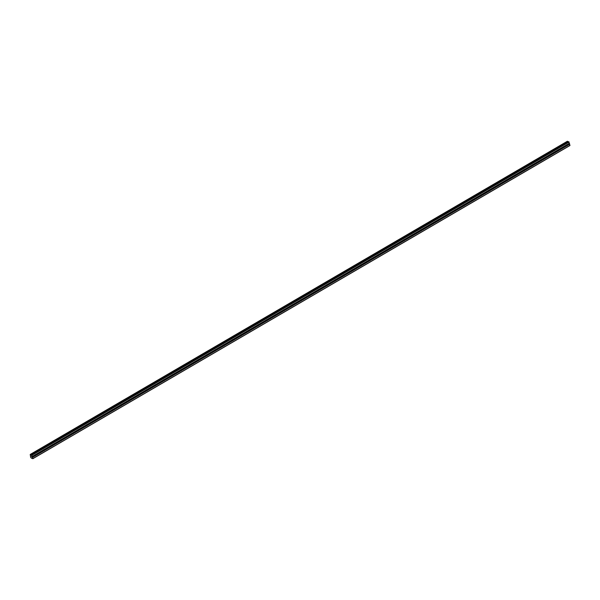 <?xml version="1.0" encoding="UTF-8"?>
<svg xmlns="http://www.w3.org/2000/svg" width="600" height="600" viewBox="0 0 600 600"><rect width="100%" height="100%" fill="white"/><g stroke="black" fill="none" stroke-linecap="round" stroke-linejoin="round"><path stroke-width="0.9" d="M566.812 144.75L566.873 144.75A0.66 0.503 -69.9 0 1 567.09 145.567L567.075 145.725A0.66 0.503 -69.9 0 1 566.565 146.025L566.393 145.972A0.66 0.503 -69.9 0 1 566.168 145.163L566.295 145.05A0.66 0.503 -69.9 0 1 566.812 144.75L569.408 143.227L568.463 141.675L31.358 454.875M558.24 149.745L558.293 149.752A0.66 0.503 -69.9 0 1 558.518 150.562L558.502 150.72A0.66 0.503 -69.9 0 1 557.993 151.02L557.82 150.975A0.66 0.503 -69.9 0 1 557.595 150.157L557.722 150.045A0.66 0.503 -69.9 0 1 558.24 149.745L566.295 145.05M549.668 154.74L549.72 154.748A0.66 0.503 -69.9 0 1 549.945 155.565L549.938 155.722A0.66 0.503 -69.9 0 1 549.42 156.023L549.248 155.97A0.66 0.503 -69.9 0 1 549.03 155.16L549.15 155.04A0.66 0.503 -69.9 0 1 549.668 154.74L557.722 150.045M541.095 159.743L541.148 159.743A0.66 0.503 -69.9 0 1 541.373 160.56L541.365 160.718A0.66 0.503 -69.9 0 1 540.847 161.017L540.675 160.972A0.66 0.503 -69.9 0 1 540.457 160.155L540.585 160.042A0.66 0.503 -69.9 0 1 541.095 159.743L549.15 155.04M532.523 164.738L532.575 164.745A0.66 0.503 -69.9 0 1 532.808 165.562L532.793 165.712A0.66 0.503 -69.9 0 1 532.275 166.02L532.102 165.968A0.66 0.503 -69.9 0 1 531.885 165.15L532.013 165.038A0.66 0.503 -69.9 0 1 532.523 164.738L540.585 160.042M523.95 169.74L524.01 169.74A0.66 0.503 -69.9 0 1 524.235 170.558L524.22 170.715A0.66 0.503 -69.9 0 1 523.702 171.015L523.53 170.97A0.66 0.503 -69.9 0 1 523.312 170.153L523.44 170.04A0.66 0.503 -69.9 0 1 523.95 169.74L532.013 165.038M515.385 174.735L515.438 174.743A0.66 0.503 -69.9 0 1 515.662 175.553L515.648 175.71A0.66 0.503 -69.9 0 1 515.13 176.01L514.965 175.965A0.66 0.503 -69.9 0 1 514.74 175.148L514.868 175.035A0.66 0.503 -69.9 0 1 515.385 174.735L523.44 170.04M506.812 179.73L506.865 179.738A0.66 0.503 -69.9 0 1 507.09 180.555L507.075 180.712A0.66 0.503 -69.9 0 1 506.558 181.012L506.393 180.96A0.66 0.503 -69.9 0 1 506.168 180.15L506.295 180.03A0.66 0.503 -69.9 0 1 506.812 179.73L514.868 175.035M498.24 184.733L498.293 184.733A0.66 0.503 -69.9 0 1 498.518 185.55L498.502 185.708A0.66 0.503 -69.9 0 1 497.993 186.007L497.82 185.962A0.66 0.503 -69.9 0 1 497.595 185.145L497.722 185.032A0.66 0.503 -69.9 0 1 498.24 184.733L506.295 180.03M489.668 189.727L489.72 189.735A0.66 0.503 -69.9 0 1 489.945 190.553L489.93 190.71A0.66 0.503 -69.9 0 1 489.42 191.01L489.248 190.958A0.66 0.503 -69.9 0 1 489.022 190.14L489.15 190.028A0.66 0.503 -69.9 0 1 489.668 189.727L497.722 185.032M481.095 194.73L481.147 194.73A0.66 0.503 -69.9 0 1 481.373 195.548L481.365 195.705A0.66 0.503 -69.9 0 1 480.847 196.005L480.675 195.96A0.66 0.503 -69.9 0 1 480.45 195.142L480.577 195.03A0.66 0.503 -69.9 0 1 481.095 194.73L489.15 190.028M472.522 199.725L472.575 199.733A0.66 0.503 -69.9 0 1 472.8 200.55L472.793 200.7A0.66 0.503 -69.9 0 1 472.275 201L472.103 200.955A0.66 0.503 -69.9 0 1 471.885 200.138L472.013 200.025A0.66 0.503 -69.9 0 1 472.522 199.725L480.577 195.03M463.95 204.72L464.01 204.728A0.66 0.503 -69.9 0 1 464.235 205.545L464.22 205.702A0.66 0.503 -69.9 0 1 463.702 206.002L463.53 205.95A0.66 0.503 -69.9 0 1 463.312 205.14L463.44 205.02A0.66 0.503 -69.9 0 1 463.95 204.72L472.013 200.025M455.377 209.722L455.43 209.722A0.66 0.503 -69.9 0 1 455.662 210.54L455.647 210.697A0.66 0.503 -69.9 0 1 455.13 210.998L454.957 210.952A0.66 0.503 -69.9 0 1 454.74 210.135L454.868 210.022A0.66 0.503 -69.9 0 1 455.377 209.722L463.44 205.02M446.812 214.718L446.865 214.725A0.66 0.503 -69.9 0 1 447.09 215.542L447.075 215.7A0.66 0.503 -69.9 0 1 446.558 216L446.393 215.947A0.66 0.503 -69.9 0 1 446.168 215.138L446.295 215.017A0.66 0.503 -69.9 0 1 446.812 214.718L454.868 210.022M438.24 219.72L438.293 219.72A0.66 0.503 -69.9 0 1 438.518 220.538L438.502 220.695A0.66 0.503 -69.9 0 1 437.985 220.995L437.82 220.95A0.66 0.503 -69.9 0 1 437.595 220.132L437.722 220.02A0.66 0.503 -69.9 0 1 438.24 219.72L446.295 215.017M429.668 224.715L429.72 224.722A0.66 0.503 -69.9 0 1 429.945 225.54L429.93 225.69A0.66 0.503 -69.9 0 1 429.42 225.99L429.248 225.945A0.66 0.503 -69.9 0 1 429.022 225.127L429.15 225.015A0.66 0.503 -69.9 0 1 429.668 224.715L437.722 220.02M421.095 229.71L421.147 229.718A0.66 0.503 -69.9 0 1 421.373 230.535L421.357 230.692A0.66 0.503 -69.9 0 1 420.847 230.993L420.675 230.94A0.66 0.503 -69.9 0 1 420.45 230.13L420.577 230.01A0.66 0.503 -69.9 0 1 421.095 229.71L429.15 225.015M412.522 234.712L412.575 234.712A0.66 0.503 -69.9 0 1 412.8 235.53L412.785 235.688A0.66 0.503 -69.9 0 1 412.275 235.987L412.103 235.942A0.66 0.503 -69.9 0 1 411.877 235.125L412.005 235.013A0.66 0.503 -69.9 0 1 412.522 234.712L420.577 230.01M403.95 239.708L404.01 239.715A0.66 0.503 -69.9 0 1 404.228 240.532L404.22 240.69A0.66 0.503 -69.9 0 1 403.702 240.99L403.53 240.938A0.66 0.503 -69.9 0 1 403.312 240.127L403.44 240.007A0.66 0.503 -69.9 0 1 403.95 239.708L412.005 235.013M395.377 244.71L395.43 244.71A0.66 0.503 -69.9 0 1 395.662 245.528L395.647 245.685A0.66 0.503 -69.9 0 1 395.13 245.985L394.957 245.94A0.66 0.503 -69.9 0 1 394.74 245.123L394.868 245.01A0.66 0.503 -69.9 0 1 395.377 244.71L403.44 240.007M386.805 249.705L386.857 249.712A0.66 0.503 -69.9 0 1 387.09 250.53L387.075 250.68A0.66 0.503 -69.9 0 1 386.558 250.98L386.385 250.935A0.66 0.503 -69.9 0 1 386.168 250.118L386.295 250.005A0.66 0.503 -69.9 0 1 386.805 249.705L394.868 245.01M378.24 254.7L378.285 254.708A0.66 0.503 -69.9 0 1 378.517 255.525L378.502 255.683A0.66 0.503 -69.9 0 1 377.985 255.983L377.812 255.93A0.66 0.503 -69.9 0 1 377.595 255.12L377.722 255A0.66 0.503 -69.9 0 1 378.24 254.7L386.295 250.005M369.668 259.702L369.72 259.71A0.66 0.503 -69.9 0 1 369.945 260.52L369.93 260.678A0.66 0.503 -69.9 0 1 369.413 260.978L369.248 260.933A0.66 0.503 -69.9 0 1 369.022 260.115L369.15 260.002A0.66 0.503 -69.9 0 1 369.668 259.702L377.722 255M361.095 264.697L361.147 264.705A0.66 0.503 -69.9 0 1 361.373 265.522L361.358 265.68A0.66 0.503 -69.9 0 1 360.847 265.98L360.675 265.928A0.66 0.503 -69.9 0 1 360.45 265.118L360.577 264.998A0.66 0.503 -69.9 0 1 361.095 264.697L369.15 260.002M352.522 269.7L352.575 269.7A0.66 0.503 -69.9 0 1 352.8 270.517L352.785 270.675A0.66 0.503 -69.9 0 1 352.275 270.975L352.103 270.93A0.66 0.503 -69.9 0 1 351.877 270.112L352.005 270A0.66 0.503 -69.9 0 1 352.522 269.7L360.577 264.998M343.95 274.695L344.01 274.702A0.66 0.503 -69.9 0 1 344.228 275.52L344.212 275.67A0.66 0.503 -69.9 0 1 343.702 275.97L343.53 275.925A0.66 0.503 -69.9 0 1 343.305 275.108L343.433 274.995A0.66 0.503 -69.9 0 1 343.95 274.695L352.005 270M335.377 279.69L335.43 279.697A0.66 0.503 -69.9 0 1 335.655 280.515L335.647 280.673A0.66 0.503 -69.9 0 1 335.13 280.972L334.957 280.92A0.66 0.503 -69.9 0 1 334.74 280.11L334.86 279.99A0.66 0.503 -69.9 0 1 335.377 279.69L343.433 274.995M326.805 284.692L326.858 284.692A0.66 0.503 -69.9 0 1 327.09 285.51L327.075 285.668A0.66 0.503 -69.9 0 1 326.558 285.968L326.385 285.923A0.66 0.503 -69.9 0 1 326.168 285.105L326.295 284.993A0.66 0.503 -69.9 0 1 326.805 284.692L334.86 279.99M318.233 289.688L318.285 289.695A0.66 0.503 -69.9 0 1 318.517 290.513L318.502 290.67A0.66 0.503 -69.9 0 1 317.985 290.97L317.812 290.918A0.66 0.503 -69.9 0 1 317.595 290.108L317.722 289.987A0.66 0.503 -69.9 0 1 318.233 289.688L326.295 284.993M309.668 294.69L309.72 294.697A0.66 0.503 -69.9 0 1 309.945 295.507L309.93 295.665A0.66 0.503 -69.9 0 1 309.413 295.965L309.24 295.92A0.66 0.503 -69.9 0 1 309.022 295.103L309.15 294.99A0.66 0.503 -69.9 0 1 309.668 294.69L317.722 289.987M301.095 299.685L301.147 299.692A0.66 0.503 -69.9 0 1 301.373 300.51L301.358 300.66A0.66 0.503 -69.9 0 1 300.84 300.96L300.675 300.915A0.66 0.503 -69.9 0 1 300.45 300.097L300.577 299.985A0.66 0.503 -69.9 0 1 301.095 299.685L309.15 294.99M292.522 304.68L292.575 304.688A0.66 0.503 -69.9 0 1 292.8 305.505L292.785 305.663A0.66 0.503 -69.9 0 1 292.275 305.962L292.103 305.91A0.66 0.503 -69.9 0 1 291.877 305.1L292.005 304.98A0.66 0.503 -69.9 0 1 292.522 304.68L300.577 299.985M283.95 309.683L284.01 309.69A0.66 0.503 -69.9 0 1 284.228 310.5L284.212 310.657A0.66 0.503 -69.9 0 1 283.702 310.957L283.53 310.913A0.66 0.503 -69.9 0 1 283.305 310.095L283.433 309.983A0.66 0.503 -69.9 0 1 283.95 309.683L292.005 304.98M275.377 314.678L275.43 314.685A0.66 0.503 -69.9 0 1 275.655 315.502L275.64 315.66A0.66 0.503 -69.9 0 1 275.13 315.96L274.957 315.907A0.66 0.503 -69.9 0 1 274.733 315.097L274.86 314.978A0.66 0.503 -69.9 0 1 275.377 314.678L283.433 309.983M266.805 319.68L266.858 319.68A0.66 0.503 -69.9 0 1 267.082 320.498L267.075 320.655A0.66 0.503 -69.9 0 1 266.558 320.955L266.385 320.91A0.66 0.503 -69.9 0 1 266.168 320.093L266.288 319.98A0.66 0.503 -69.9 0 1 266.805 319.68L274.86 314.978M258.233 324.675L258.285 324.683A0.66 0.503 -69.9 0 1 258.517 325.5L258.502 325.65A0.66 0.503 -69.9 0 1 257.985 325.95L257.812 325.905A0.66 0.503 -69.9 0 1 257.595 325.087L257.722 324.975A0.66 0.503 -69.9 0 1 258.233 324.675L266.288 319.98M249.66 329.67L249.712 329.678A0.66 0.503 -69.9 0 1 249.945 330.495L249.93 330.653A0.66 0.503 -69.9 0 1 249.413 330.952L249.24 330.9A0.66 0.503 -69.9 0 1 249.022 330.09L249.15 329.97A0.66 0.503 -69.9 0 1 249.66 329.67L257.722 324.975M241.095 334.673L241.147 334.68A0.66 0.503 -69.9 0 1 241.373 335.49L241.358 335.647A0.66 0.503 -69.9 0 1 240.84 335.947L240.667 335.903A0.66 0.503 -69.9 0 1 240.45 335.085L240.577 334.972A0.66 0.503 -69.9 0 1 241.095 334.673L249.15 329.97M232.522 339.668L232.575 339.675A0.66 0.503 -69.9 0 1 232.8 340.493L232.785 340.65A0.66 0.503 -69.9 0 1 232.267 340.95L232.103 340.897A0.66 0.503 -69.9 0 1 231.877 340.087L232.005 339.968A0.66 0.503 -69.9 0 1 232.522 339.668L240.577 334.972M223.95 344.67L224.002 344.67A0.66 0.503 -69.9 0 1 224.228 345.487L224.212 345.645A0.66 0.503 -69.9 0 1 223.702 345.945L223.53 345.9A0.66 0.503 -69.9 0 1 223.305 345.082L223.433 344.97A0.66 0.503 -69.9 0 1 223.95 344.67L232.005 339.968M215.377 349.665L215.43 349.673A0.66 0.503 -69.9 0 1 215.655 350.49L215.64 350.64A0.66 0.503 -69.9 0 1 215.13 350.94L214.958 350.895A0.66 0.503 -69.9 0 1 214.733 350.077L214.86 349.965A0.66 0.503 -69.9 0 1 215.377 349.665L223.433 344.97M206.805 354.66L206.858 354.668A0.66 0.503 -69.9 0 1 207.083 355.485L207.067 355.642A0.66 0.503 -69.9 0 1 206.558 355.942L206.385 355.89A0.66 0.503 -69.9 0 1 206.16 355.08L206.288 354.968A0.66 0.503 -69.9 0 1 206.805 354.66L214.86 349.965M198.233 359.663L198.285 359.663A0.66 0.503 -69.9 0 1 198.51 360.48L198.502 360.638A0.66 0.503 -69.9 0 1 197.985 360.938L197.812 360.892A0.66 0.503 -69.9 0 1 197.595 360.075L197.715 359.962A0.66 0.503 -69.9 0 1 198.233 359.663L206.288 354.968M189.66 364.657L189.712 364.665A0.66 0.503 -69.9 0 1 189.938 365.483L189.93 365.64A0.66 0.503 -69.9 0 1 189.413 365.94L189.24 365.888A0.66 0.503 -69.9 0 1 189.023 365.077L189.15 364.957A0.66 0.503 -69.9 0 1 189.66 364.657L197.715 359.962M181.087 369.66L181.148 369.668A0.66 0.503 -69.9 0 1 181.373 370.478L181.358 370.635A0.66 0.503 -69.9 0 1 180.84 370.935L180.667 370.89A0.66 0.503 -69.9 0 1 180.45 370.072L180.578 369.96A0.66 0.503 -69.9 0 1 181.087 369.66L189.15 364.957M172.523 374.655L172.567 374.663A0.66 0.503 -69.9 0 1 172.8 375.48L172.785 375.63A0.66 0.503 -69.9 0 1 172.267 375.93L172.095 375.885A0.66 0.503 -69.9 0 1 171.877 375.067L172.005 374.955A0.66 0.503 -69.9 0 1 172.523 374.655L180.578 369.96M163.95 379.65L164.002 379.657A0.66 0.503 -69.9 0 1 164.227 380.475L164.212 380.632A0.66 0.503 -69.9 0 1 163.695 380.933L163.53 380.88A0.66 0.503 -69.9 0 1 163.305 380.07L163.433 379.957A0.66 0.503 -69.9 0 1 163.95 379.65L172.005 374.955M155.377 384.653L155.43 384.66A0.66 0.503 -69.9 0 1 155.655 385.47L155.64 385.627A0.66 0.503 -69.9 0 1 155.123 385.928L154.958 385.882A0.66 0.503 -69.9 0 1 154.733 385.065L154.86 384.952A0.66 0.503 -69.9 0 1 155.377 384.653L163.433 379.957M146.805 389.647L146.858 389.655A0.66 0.503 -69.9 0 1 147.083 390.472L147.067 390.63A0.66 0.503 -69.9 0 1 146.558 390.93L146.385 390.877A0.66 0.503 -69.9 0 1 146.16 390.067L146.288 389.947A0.66 0.503 -69.9 0 1 146.805 389.647L154.86 384.952M138.233 394.65L138.285 394.65A0.66 0.503 -69.9 0 1 138.51 395.467L138.495 395.625A0.66 0.503 -69.9 0 1 137.985 395.925L137.812 395.88A0.66 0.503 -69.9 0 1 137.587 395.062L137.715 394.95A0.66 0.503 -69.9 0 1 138.233 394.65L146.288 389.947M129.66 399.645L129.712 399.653A0.66 0.503 -69.9 0 1 129.938 400.47L129.93 400.62A0.66 0.503 -69.9 0 1 129.413 400.928L129.24 400.875A0.66 0.503 -69.9 0 1 129.023 400.058L129.142 399.945A0.66 0.503 -69.9 0 1 129.66 399.645L137.715 394.95M121.087 404.647L121.148 404.647A0.66 0.503 -69.9 0 1 121.365 405.465L121.358 405.623A0.66 0.503 -69.9 0 1 120.84 405.923L120.667 405.87A0.66 0.503 -69.9 0 1 120.45 405.06L120.578 404.947A0.66 0.503 -69.9 0 1 121.087 404.647L129.142 399.945M112.515 409.643L112.567 409.65A0.66 0.503 -69.9 0 1 112.8 410.46L112.785 410.618A0.66 0.503 -69.9 0 1 112.267 410.918L112.095 410.873A0.66 0.503 -69.9 0 1 111.877 410.055L112.005 409.942A0.66 0.503 -69.9 0 1 112.515 409.643L120.578 404.947M103.942 414.638L103.995 414.645A0.66 0.503 -69.9 0 1 104.227 415.463L104.212 415.62A0.66 0.503 -69.9 0 1 103.695 415.92L103.523 415.868A0.66 0.503 -69.9 0 1 103.305 415.058L103.433 414.938A0.66 0.503 -69.9 0 1 103.942 414.638L112.005 409.942M95.377 419.64L95.43 419.647A0.66 0.503 -69.9 0 1 95.655 420.457L95.64 420.615A0.66 0.503 -69.9 0 1 95.123 420.915L94.957 420.87A0.66 0.503 -69.9 0 1 94.733 420.053L94.86 419.94A0.66 0.503 -69.9 0 1 95.377 419.64L103.433 414.938M86.805 424.635L86.858 424.643A0.66 0.503 -69.9 0 1 87.082 425.46L87.067 425.61A0.66 0.503 -69.9 0 1 86.55 425.918L86.385 425.865A0.66 0.503 -69.9 0 1 86.16 425.048L86.287 424.935A0.66 0.503 -69.9 0 1 86.805 424.635L94.86 419.94M78.233 429.638L78.285 429.638A0.66 0.503 -69.9 0 1 78.51 430.455L78.495 430.612A0.66 0.503 -69.9 0 1 77.985 430.912L77.812 430.86A0.66 0.503 -69.9 0 1 77.588 430.05L77.715 429.938A0.66 0.503 -69.9 0 1 78.233 429.638L86.287 424.935M69.66 434.632L69.713 434.64A0.66 0.503 -69.9 0 1 69.938 435.45L69.922 435.607A0.66 0.503 -69.9 0 1 69.412 435.908L69.24 435.862A0.66 0.503 -69.9 0 1 69.015 435.045L69.142 434.933A0.66 0.503 -69.9 0 1 69.66 434.632L77.715 429.938M61.088 439.627L61.148 439.635A0.66 0.503 -69.9 0 1 61.365 440.452L61.358 440.61A0.66 0.503 -69.9 0 1 60.84 440.91L60.668 440.857A0.66 0.503 -69.9 0 1 60.45 440.048L60.57 439.928A0.66 0.503 -69.9 0 1 61.088 439.627L69.142 434.933M52.515 444.63L52.568 444.63A0.66 0.503 -69.9 0 1 52.793 445.447L52.785 445.605A0.66 0.503 -69.9 0 1 52.267 445.905L52.095 445.86A0.66 0.503 -69.9 0 1 51.877 445.043L52.005 444.93A0.66 0.503 -69.9 0 1 52.515 444.63L60.57 439.928M43.943 449.625L43.995 449.632A0.66 0.503 -69.9 0 1 44.227 450.45L44.213 450.607A0.66 0.503 -69.9 0 1 43.695 450.908L43.523 450.855A0.66 0.503 -69.9 0 1 43.305 450.037L43.432 449.925A0.66 0.503 -69.9 0 1 43.943 449.625L52.005 444.93M35.4 455.835A0.66 0.503 -69.9 0 1 35.123 455.903L34.95 455.857A0.66 0.503 -69.9 0 1 34.733 455.04L34.86 454.928A0.66 0.503 -69.9 0 1 35.37 454.627L35.43 454.627A0.66 0.503 -69.9 0 1 35.655 455.445L35.64 455.603A0.66 0.503 -69.9 0 1 35.4 455.835M31.41 456.127L31.545 456.533M31.545 457.98L30.705 457.485L30.218 454.455L31.935 455.25L32.85 458.61L31.56 457.972M30.218 454.455L567.398 141.248L30.218 454.455M32.767 458.752L569.918 145.545L569.408 143.227M568.02 141.93L567.398 141.248M35.37 454.627L43.432 449.925M31.935 455.25L569.085 142.042M32.258 456.442L34.86 454.928M35.43 454.627L43.305 450.037M35.655 455.445L43.523 450.855M35.64 455.603L43.695 450.908M43.995 449.632L51.877 445.043M44.227 450.45L52.095 445.86M44.213 450.607L52.267 445.905M52.568 444.63L60.45 440.048M52.793 445.447L60.668 440.857M52.785 445.605L60.84 440.91M61.148 439.635L69.015 435.045M61.365 440.452L69.24 435.862M61.358 440.61L69.412 435.908M69.713 434.64L77.588 430.05M69.938 435.45L77.812 430.86M69.922 435.607L77.985 430.912M78.285 429.638L86.16 425.048M78.51 430.455L86.385 425.865M78.495 430.612L86.55 425.918M86.858 424.643L94.733 420.053M87.082 425.46L94.957 420.87M87.067 425.61L95.123 420.915M95.43 419.647L103.305 415.058M95.655 420.457L103.523 415.868M95.64 420.615L103.695 415.92M103.995 414.645L111.877 410.055M104.227 415.463L112.095 410.873M104.212 415.62L112.267 410.918M112.567 409.65L120.45 405.06M112.8 410.46L120.667 405.87M112.785 410.618L120.84 405.923M121.148 404.647L129.023 400.058M121.365 405.465L129.24 400.875M121.358 405.623L129.413 400.928M129.712 399.653L137.587 395.062M129.938 400.47L137.812 395.88M129.93 400.62L137.985 395.925M138.285 394.65L146.16 390.067M138.51 395.467L146.385 390.877M138.495 395.625L146.558 390.93M146.858 389.655L154.733 385.065M147.083 390.472L154.958 385.882M147.067 390.63L155.123 385.928M155.43 384.66L163.305 380.07M155.655 385.47L163.53 380.88M155.64 385.627L163.695 380.933M164.002 379.657L171.877 375.067M164.227 380.475L172.095 375.885M164.212 380.632L172.267 375.93M172.567 374.663L180.45 370.072M172.8 375.48L180.667 370.89M172.785 375.63L180.84 370.935M181.148 369.668L189.023 365.077M181.373 370.478L189.24 365.888M181.358 370.635L189.413 365.94M189.712 364.665L197.595 360.075M189.938 365.483L197.812 360.892M189.93 365.64L197.985 360.938M198.285 359.663L206.16 355.08M198.51 360.48L206.385 355.89M198.502 360.638L206.558 355.942M206.858 354.668L214.733 350.077M207.083 355.485L214.958 350.895M207.067 355.642L215.13 350.94M215.43 349.673L223.305 345.082M215.655 350.49L223.53 345.9M215.64 350.64L223.702 345.945M224.002 344.67L231.877 340.087M224.228 345.487L232.103 340.897M224.212 345.645L232.267 340.95M232.575 339.675L240.45 335.085M232.8 340.493L240.667 335.903M232.785 340.65L240.84 335.947M241.147 334.68L249.022 330.09M241.373 335.49L249.24 330.9M241.358 335.647L249.413 330.952M249.712 329.678L257.595 325.087M249.945 330.495L257.812 325.905M249.93 330.653L257.985 325.95M258.285 324.683L266.168 320.093M258.517 325.5L266.385 320.91M258.502 325.65L266.558 320.955M266.858 319.68L274.733 315.097M267.082 320.498L274.957 315.907M267.075 320.655L275.13 315.96M275.43 314.685L283.305 310.095M275.655 315.502L283.53 310.913M275.64 315.66L283.702 310.957M284.01 309.69L291.877 305.1M284.228 310.5L292.103 305.91M284.212 310.657L292.275 305.962M292.575 304.688L300.45 300.097M292.8 305.505L300.675 300.915M292.785 305.663L300.84 300.96M301.147 299.692L309.022 295.103M301.373 300.51L309.24 295.92M301.358 300.66L309.413 295.965M309.72 294.697L317.595 290.108M309.945 295.507L317.812 290.918M309.93 295.665L317.985 290.97M318.285 289.695L326.168 285.105M318.517 290.513L326.385 285.923M318.502 290.67L326.558 285.968M326.858 284.692L334.74 280.11M327.09 285.51L334.957 280.92M327.075 285.668L335.13 280.972M335.43 279.697L343.305 275.108M335.655 280.515L343.53 275.925M335.647 280.673L343.702 275.97M344.01 274.702L351.877 270.112M344.228 275.52L352.103 270.93M344.212 275.67L352.275 270.975M352.575 269.7L360.45 265.118M352.8 270.517L360.675 265.928M352.785 270.675L360.847 265.98M361.147 264.705L369.022 260.115M361.373 265.522L369.248 260.933M361.358 265.68L369.413 260.978M369.72 259.71L377.595 255.12M369.945 260.52L377.812 255.93M369.93 260.678L377.985 255.983M378.285 254.708L386.168 250.118M378.517 255.525L386.385 250.935M378.502 255.683L386.558 250.98M386.857 249.712L394.74 245.123M387.09 250.53L394.957 245.94M387.075 250.68L395.13 245.985M395.43 244.71L403.312 240.127M395.662 245.528L403.53 240.938M395.647 245.685L403.702 240.99M404.01 239.715L411.877 235.125M404.228 240.532L412.103 235.942M404.22 240.69L412.275 235.987M412.575 234.712L420.45 230.13M412.8 235.53L420.675 230.94M412.785 235.688L420.847 230.993M421.147 229.718L429.022 225.127M421.373 230.535L429.248 225.945M421.357 230.692L429.42 225.99M429.72 224.722L437.595 220.132M429.945 225.54L437.82 220.95M429.93 225.69L437.985 220.995M438.293 219.72L446.168 215.138M438.518 220.538L446.393 215.947M438.502 220.695L446.558 216M446.865 214.725L454.74 210.135M447.09 215.542L454.957 210.952M447.075 215.7L455.13 210.998M455.43 209.722L463.312 205.14M455.662 210.54L463.53 205.95M455.647 210.697L463.702 206.002M464.01 204.728L471.885 200.138M464.235 205.545L472.103 200.955M464.22 205.702L472.275 201M472.575 199.733L480.45 195.142M472.8 200.55L480.675 195.96M472.793 200.7L480.847 196.005M481.147 194.73L489.022 190.14M481.373 195.548L489.248 190.958M481.365 195.705L489.42 191.01M489.72 189.735L497.595 185.145M489.945 190.553L497.82 185.962M489.93 190.71L497.993 186.007M498.293 184.733L506.168 180.15M498.518 185.55L506.393 180.96M498.502 185.708L506.558 181.012M506.865 179.738L514.74 175.148M507.09 180.555L514.965 175.965M507.075 180.712L515.13 176.01M515.438 174.743L523.312 170.153M515.662 175.553L523.53 170.97M515.648 175.71L523.702 171.015M524.01 169.74L531.885 165.15M524.235 170.558L532.102 165.968M524.22 170.715L532.275 166.02M532.575 164.745L540.457 160.155M532.808 165.562L540.675 160.972M532.793 165.712L540.847 161.017M541.148 159.743L549.03 155.16M541.373 160.56L549.248 155.97M541.365 160.718L549.42 156.023M549.72 154.748L557.595 150.157M549.945 155.565L557.82 150.975M549.938 155.722L557.993 151.02M558.293 149.752L566.168 145.163M558.518 150.562L566.393 145.972M558.502 150.72L566.565 146.025M566.873 144.75L569.377 143.295M567.09 145.567L569.595 144.105M567.075 145.725L569.678 144.21M32.227 456.502L34.733 455.04M32.445 457.312L34.95 455.857M31.747 455.002L568.898 141.795M30.765 455.01L567.915 141.803M30.72 454.957L567.87 141.75M32.85 458.61L570 145.395M32.527 457.418L35.123 455.903M31.41 454.882L568.56 141.675M30.832 455.1L567.982 141.892M30.45 454.597L567.6 141.39M30.367 454.5L567.525 141.292M31.838 457.957L31.425 458.197L31.852 457.98M31.312 454.882L568.463 141.675M31.41 458.25L31.867 457.987"/></g></svg>
